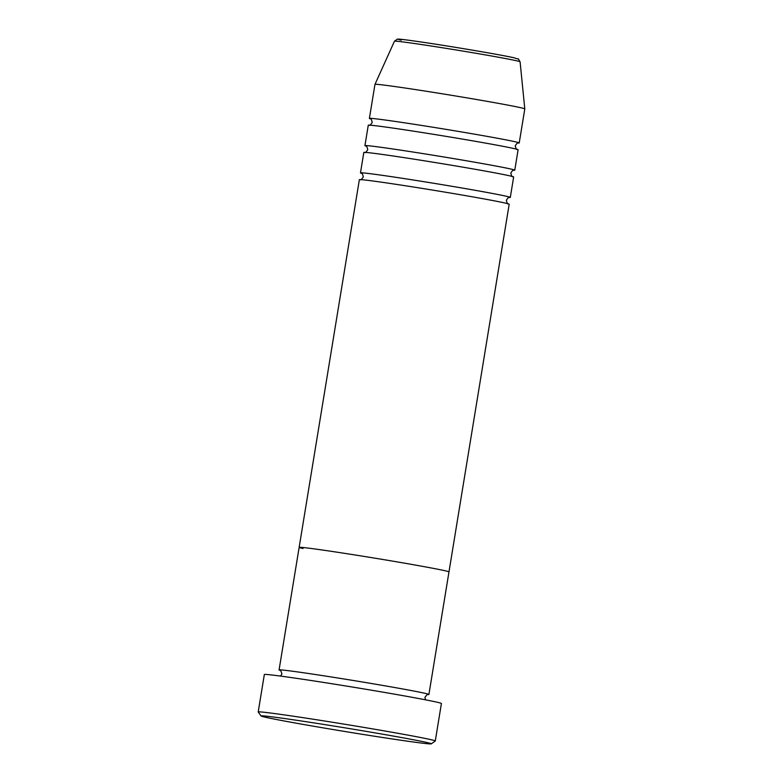 <?xml version="1.0" encoding="UTF-8"?>
<svg xmlns="http://www.w3.org/2000/svg" width="783" height="783" viewBox="0 0 783 783"><rect width="100%" height="100%" fill="white"/><g stroke="black" fill="none" stroke-linecap="round" stroke-linejoin="round"><path stroke-width="1.17" d="M265.457 717.238A86.267 1.811 -170.7 0 0 358.849 733.759A86.267 1.811 -170.7 0 0 431.286 743.85A86.267 1.811 -170.7 0 0 426.911 742.509A86.267 1.811 -170.7 0 0 331.757 725.714A86.267 1.811 -170.7 0 0 261.062 715.975A86.267 1.811 -170.7 0 0 265.457 717.238M261.062 715.975L258.224 712.011A89.712 1.879 9.3 0 1 258.204 711.972A89.712 1.879 9.3 0 1 332.658 722.288A89.712 1.879 9.3 0 1 430.699 739.612A89.712 1.879 9.3 0 1 435.279 740.972A89.712 1.879 9.3 0 1 435.25 741.002L431.286 743.85M427.587 694.56A75.912 1.586 -170.7 0 0 428.908 694.482A75.912 1.586 -170.7 0 0 425.032 693.327A75.912 1.586 -170.7 0 0 342.073 678.675A75.912 1.586 -170.7 0 0 279.071 669.945A75.912 1.586 -170.7 0 0 280.294 670.444M428.908 694.482L448.972 571.923A75.912 1.586 -170.7 0 0 445.106 570.768A75.912 1.586 -170.7 0 0 362.137 556.106A75.912 1.586 -170.7 0 0 299.145 547.386L359.358 179.698A75.912 1.586 -170.7 0 1 422.35 188.429A75.912 1.586 -170.7 0 1 505.309 203.091A75.912 1.586 -170.7 0 1 509.185 204.236L448.972 571.923A75.912 1.586 -170.7 0 0 445.106 570.768A75.912 1.586 -170.7 0 0 362.137 556.106A75.912 1.586 -170.7 0 0 299.145 547.386A75.912 1.586 -170.7 0 0 303.021 548.531M435.279 740.972L441.406 703.516A89.712 1.879 -170.7 0 0 436.836 702.155A89.712 1.879 -170.7 0 0 338.794 684.841A89.712 1.879 -170.7 0 0 264.341 674.525L258.204 711.972M508.979 197.512A75.912 1.586 -170.7 0 0 510.301 197.424A75.912 1.586 -170.7 0 0 506.425 196.279A75.912 1.586 -170.7 0 0 423.466 181.617A75.912 1.586 -170.7 0 0 360.474 172.896A75.912 1.586 -170.7 0 0 361.687 173.386M513.442 170.273A75.912 1.586 -170.7 0 0 514.764 170.195A75.912 1.586 -170.7 0 0 510.888 169.04A75.912 1.586 -170.7 0 0 427.929 154.388A75.912 1.586 -170.7 0 0 364.927 145.658A75.912 1.586 -170.7 0 0 366.15 146.157M510.301 197.424L513.648 176.997A75.912 1.586 -170.7 0 0 509.772 175.852A75.912 1.586 -170.7 0 0 426.813 161.19A75.912 1.586 -170.7 0 0 363.811 152.47L360.474 172.896M517.906 143.035A75.912 1.586 -170.7 0 0 519.217 142.956A75.912 1.586 -170.7 0 0 515.351 141.801A75.912 1.586 -170.7 0 0 432.382 127.149A75.912 1.586 -170.7 0 0 369.39 118.419A75.912 1.586 -170.7 0 0 370.613 118.918M514.764 170.195L518.101 149.768A75.912 1.586 -170.7 0 0 514.235 148.613A75.912 1.586 -170.7 0 0 431.276 133.962A75.912 1.586 -170.7 0 0 368.274 125.231L364.927 145.658M519.217 142.956L524.796 108.915A75.912 1.586 -170.7 0 0 524.796 108.906A75.912 1.586 -170.7 0 0 520.92 107.76A75.912 1.586 -170.7 0 0 438.167 93.138A75.912 1.586 -170.7 0 0 374.969 84.368A75.912 1.586 -170.7 0 0 374.969 84.378L369.39 118.419M394.456 41.215L397.333 39.15C397.793 38.866 403.372 39.365 423.72 42.37C454.414 46.902 503.342 55.25 514.343 57.854C520.724 60.252 516.917 56.973 520.088 61.788A63.658 1.331 -170.7 0 0 516.839 60.829A63.658 1.331 -170.7 0 0 447.455 48.566A63.658 1.331 -170.7 0 0 394.456 41.215L374.969 84.368M401.229 40.148A60.32 1.263 9.3 0 1 438.793 44.68A60.32 1.263 9.3 0 1 514.137 57.815M280.598 676.091L281.919 673.909C280.833 670.649 280.236 669.465 280.108 670.346M299.145 547.386L279.071 669.945M427.802 694.531C427.978 693.65 427.019 694.58 424.944 697.33L425.502 699.816M360.464 179.65C360.669 180.354 361.629 179.424 363.322 176.85C362.539 173.875 361.932 172.691 361.501 173.297L361.501 173.297M364.917 152.411C365.132 153.125 366.082 152.196 367.775 149.622C366.992 146.646 366.385 145.452 365.964 146.059L365.964 146.059M369.38 125.182C369.596 125.887 370.545 124.957 372.238 122.383C371.455 119.407 370.848 118.223 370.418 118.82L370.428 118.82M520.088 61.788L524.796 108.906M518.111 143.005L518.111 143.005C517.896 142.3 516.946 143.23 515.253 145.804C516.036 148.78 516.643 149.964 517.074 149.367M513.658 170.244L513.648 170.244C513.442 169.539 512.483 170.469 510.8 173.043C511.583 176.018 512.18 177.203 512.611 176.596M509.195 197.482L509.185 197.482C508.979 196.768 508.03 197.708 506.337 200.272C507.12 203.247 507.727 204.441 508.157 203.834"/></g></svg>
